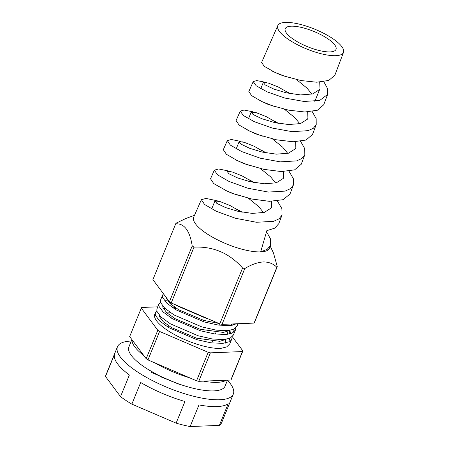 <?xml version="1.0" encoding="UTF-8"?>
<svg xmlns="http://www.w3.org/2000/svg" width="449" height="449" viewBox="0 0 449 449"><rect width="100%" height="100%" fill="white"/><g stroke="black" fill="none" stroke-linecap="round" stroke-linejoin="round"><path stroke-width="0.67" d="M227.503 380.174L225.061 386.157A51.932 15.642 -157.8 0 1 194.546 388.581A51.932 15.642 -157.8 0 1 145.532 367.798A51.932 15.642 -157.8 0 1 128.897 346.914L131.894 339.573M226.223 380.224A51.932 15.642 -157.8 0 1 203.375 381.139M189.568 377.789A51.932 15.642 -157.8 0 1 154.956 362.921M143.809 355.557A51.932 15.642 -157.8 0 1 132.045 339.775M227.452 380.297A62.574 18.847 -157.8 0 1 233.334 394.054A62.574 18.847 -157.8 0 1 196.561 396.978A62.574 18.847 -157.8 0 1 137.506 371.929A62.574 18.847 -157.8 0 1 117.458 346.768A62.574 18.847 -157.8 0 1 131.288 341.055M233.334 394.054L221.711 422.531A62.574 18.847 -157.8 0 1 219.359 425.383L228.187 403.735A62.574 18.847 22.2 0 1 198.969 404.908L190.14 426.55A62.574 18.847 -157.8 0 1 176.115 423.143L184.949 401.501A62.574 18.847 22.2 0 1 140.689 382.492L131.854 404.134A62.574 18.847 -157.8 0 1 125.888 400.407A62.574 18.847 -157.8 0 1 120.534 396.652L105.493 376.47A62.574 18.847 -157.8 0 1 105.841 375.246L117.458 346.768M219.359 425.383L190.14 426.55M176.115 423.143L131.854 404.134M120.534 396.652L129.368 375.01A62.574 18.847 22.2 0 1 114.327 354.828L105.493 376.47M147.581 369.117L161.421 377.07L177.478 383.485M229.624 330.745L231.269 333.455M232.172 336.772L231.824 338.855L228.749 341.869L222.872 343.35L211.165 342.868L196.83 339.669L168.835 327.647L159.552 320.928L155.315 315.159L155.348 312.83L156.841 311.213M155.348 312.83L154.753 314.283A40.32 12.14 22.2 0 0 167.673 330.492A40.32 12.14 22.2 0 0 220.695 348.424L226.65 346.948L229.753 343.917L231.824 338.855M230.034 341.083L229.203 338.524M175.89 304.978L177.647 306.061L205.479 318.032L207.915 318.728M236.572 323.785L230.124 325.576L218.416 325.098L204.082 321.899L176.087 309.877L166.804 303.159L162.566 297.39L162.6 295.055L163.509 293.848M162.6 295.055L160.534 300.123L160.484 302.401L164.699 308.188L174.016 314.945L201.854 326.917L216.205 330.144L227.952 330.655L233.901 329.179L237.01 326.148L237.992 323.729M235.804 327.888L235.45 329.97L232.374 332.984L226.498 334.466L214.79 333.983L200.456 330.784L172.461 318.762L163.178 312.044L158.94 306.274L158.974 303.945L160.467 302.329M158.974 303.945L156.909 309.007L156.858 311.286L161.073 317.073L170.39 323.83L198.228 335.801L212.573 339.029L224.326 339.539L230.275 338.063L233.385 335.033L235.45 329.97M233.66 332.198L232.829 329.639M175.935 307.638L171.254 306.723M242.881 350.922L231.257 379.399A55.154 16.613 -157.8 0 1 230.831 380.045L198.761 381.324A55.154 16.613 -157.8 0 1 196.555 380.791L147.968 359.918A55.154 16.613 -157.8 0 1 147.064 359.329A55.154 16.613 -157.8 0 1 146.183 358.74L157.807 330.262A55.154 16.613 22.2 0 0 158.688 330.851A55.154 16.613 22.2 0 0 159.591 331.441L208.173 352.313A55.154 16.613 22.2 0 0 210.385 352.847L242.454 351.567A55.154 16.613 22.2 0 0 242.881 350.922L232.268 336.683M151.509 372.462L178.231 383.951L181.351 384.832M225.55 342.722L225.263 339.848M163.127 306.611L162.791 306.622M157.801 306.824L141.716 307.47A55.154 16.613 22.2 0 0 141.289 308.109L157.807 330.262M141.289 308.109L129.671 336.587L146.183 358.74M147.968 359.918L159.591 331.441M196.555 380.791L208.173 352.313M198.761 381.324L210.385 352.847M230.831 380.045L242.454 351.567M169.801 312.223L166.012 312.004M159.182 315.136L159.333 316.517L163.183 321.641L171.574 327.618L196.51 338.164L219.802 341.324L226.122 339.309M228.013 334.275L227.037 331.732M171.726 303.187L169.638 303.12M162.807 306.252L162.959 307.632L166.809 312.757L175.2 318.734L200.136 329.28L223.428 332.434L229.748 330.425M231.639 325.385L231.207 324.004M166.416 297.749L166.585 298.748L170.435 303.872L178.825 309.849L203.762 320.395L218.932 323.46M225.398 342.974L225.959 339.427M164.912 308.379L163.414 308.721M229.024 334.09L229.585 330.537M167.045 299.837L164.867 301.178M232.649 325.205L233.199 323.92M287.242 77.043L279.789 74.59L272.234 71.122M296.508 79.596L306.948 88.066L311.932 94.138M294.028 39.708A27.417 8.256 -157.8 0 1 285.244 28.685A27.417 8.256 -157.8 0 1 301.352 27.406A27.417 8.256 -157.8 0 1 327.226 38.378A27.417 8.256 -157.8 0 1 336.009 49.401A27.417 8.256 -157.8 0 1 319.901 50.681A27.417 8.256 -157.8 0 1 294.028 39.708M275.001 106.615L267.705 104.207L260.201 100.761M284.492 109.264L294.864 117.683L299.842 123.756M289.829 93.583L278.318 87.027L268.278 83.043L263.367 82.509L265.174 84.906L273.873 89.087L286.327 92.836L300.549 94.924L312.599 93.97L319.525 89.57L320.002 88.627L319.699 82.133M262.76 136.187L255.616 133.819L248.174 130.418M272.476 138.926L282.775 147.3L287.758 153.373M277.74 123.2L266.235 116.645L256.194 112.66L251.283 112.127L253.084 114.523L261.789 118.704L274.238 122.454L288.46 124.541L300.516 123.587L307.442 119.187L307.919 118.244L307.688 111.947M250.514 165.754L243.532 163.436L236.14 160.063M260.459 168.594L270.691 176.917L275.669 182.99M265.656 152.817L254.145 146.262L244.104 142.277L239.194 141.744L241.001 144.14L249.7 148.322L262.154 152.071L276.376 154.159L288.426 153.204L295.352 148.804L295.829 147.861L295.672 141.749M238.262 195.326L231.443 193.053L224.124 189.719M248.443 198.256L258.602 206.534L263.585 212.607M253.567 182.434L242.062 175.879L232.021 171.894L227.11 171.361L228.911 173.757L237.616 177.939L250.065 181.688L264.287 183.776L276.343 182.822L283.268 178.421L283.746 177.478L283.65 171.552M241.483 212.051L229.972 205.49L219.931 201.511L215.02 200.978L216.828 203.375L225.527 207.556L237.981 211.305L252.203 213.393L264.253 212.439L271.179 208.039L271.656 207.096L271.623 201.343M332.108 38.182A35.482 10.686 -157.8 0 1 343.507 52.37A35.482 10.686 -157.8 0 1 322.747 54.133A35.482 10.686 -157.8 0 1 289.145 39.905A35.482 10.686 -157.8 0 1 277.808 25.559A35.482 10.686 -157.8 0 1 298.748 24.01A35.482 10.686 -157.8 0 1 332.108 38.182M277.808 25.559L261.621 62.433L264.208 66.295L275.271 72.547L284.75 76.223L300.97 80.539L316.697 82.218L328.797 80.438L334.915 75.106L343.507 52.37M323.796 81.712L327.596 88.616L327.607 94.458L319.716 100.424L304.046 101.468L284.739 98.039L267.065 91.849L256.233 85.815L253.214 81.589L256.733 80.584L264.826 82.15M253.214 81.589L248.847 91.523L251.62 95.643L261.784 101.525L272.105 105.65L288.724 110.179L304.916 111.997L317.404 110.241L323.69 104.83L327.607 94.458M312.19 111.532L316.169 118.626L316.214 124.614L313.385 128.223L308.171 130.659L292.142 131.669L272.47 128.105L254.381 121.713L243.336 115.494L240.254 111.105L244.037 110.05L252.72 111.756M240.254 111.105L236.079 120.613L239.076 125.024L249.958 131.26L259.404 135.054L276.472 139.807L293.118 141.772L305.977 140.06L312.459 134.548L316.214 124.614M300.589 141.351L304.742 148.63L304.815 154.77L301.93 158.441L296.615 160.894L280.266 161.864L260.123 158.16L241.691 151.571L230.41 145.15L227.295 140.627L231.364 139.51L240.692 141.39M227.295 140.627L223.31 149.702L226.431 154.321L237.757 160.826L246.619 164.418L264.096 169.408L281.282 171.552L294.566 169.874L301.228 164.267L304.815 154.77M288.976 171.164L293.315 178.635L293.421 184.932L290.486 188.647L285.059 191.128L268.367 192.065L247.854 188.226L229.001 181.43L217.512 174.829L214.336 170.143L218.691 168.97L228.631 171.013M214.336 170.143L210.536 178.792L213.696 183.551L226.622 190.87L233.716 193.738L251.687 199.002L269.383 201.32L283.117 199.698L290.003 193.985L293.421 184.932M277.37 200.984L281.888 208.645L282.028 215.088L279.037 218.854L273.514 221.357L256.486 222.266L235.512 218.281L216.311 211.288L204.581 204.486L201.377 199.665L206.057 198.43L216.715 200.681M282.028 215.088L278.773 223.703L274.693 228.171L266.852 230.646L260.667 251.9A40.966 12.336 -157.8 0 1 206.798 233.682A40.966 12.336 -157.8 0 1 193.71 217.125L201.377 199.665M286.052 91.209L290.419 93.695M254.684 112.278L253.876 112.11M273.856 120.759L278.391 123.323M242.6 141.895L241.77 141.727M261.672 150.314L266.364 152.952M249.47 179.864L254.33 182.58M237.285 209.425L242.303 212.203M194.496 215.34L186.094 218.388L176.12 223.175A55.154 16.613 -157.8 0 0 175.694 223.815C184.343 223.333 189.848 230.713 192.206 245.968A55.154 16.613 -157.8 0 0 193.99 247.146C213.247 246.237 229.439 253.197 242.572 268.019A55.154 16.613 -157.8 0 0 244.784 268.553C251.361 264.59 257.518 262.379 263.26 261.93C268.811 261.93 273.346 263.709 276.853 267.267A55.154 16.613 -157.8 0 0 277.28 266.627L273.441 252.894L270.253 246.254M277.28 266.627L254.504 322.444A55.154 16.613 -157.8 0 1 254.078 323.089L222.008 324.369A55.154 16.613 -157.8 0 1 219.797 323.836L242.572 268.019M222.008 324.369L244.784 268.553M254.078 323.089L276.853 267.267M219.797 323.836L171.209 302.963A55.154 16.613 -157.8 0 1 169.425 301.784L152.913 279.632L175.694 223.815M269.563 248.078A40.966 12.336 -157.8 0 1 260.667 251.9L267.189 249.347L270.635 245.244L269.563 248.078M171.209 302.963L193.99 247.146M169.425 301.784L192.206 245.968M266.532 231.774L270.601 239.081L270.635 245.244M175.8 307.958L175.228 309.355M172.175 316.842L171.602 318.24M168.549 325.727L167.977 327.125M219.533 323.723L218.944 325.171M215.991 332.412L215.318 334.056M212.36 341.296L211.692 342.941M229.108 334.073L229.383 333.399M232.734 325.188L233.009 324.515M225.415 343.12L225.752 342.284M263.193 82.717L260.746 88.706M251.103 112.334L248.477 118.777M239.02 141.951L236.208 148.844M214.847 201.186L211.664 208.976M320.002 88.627L314.805 101.362M265.106 82.229L266.773 82.661M228.838 171.08L230.511 171.512M216.749 200.697L218.427 201.13M261.784 101.525L261.453 101.367M272.375 71.2L271.937 70.953M260.291 100.817L259.853 100.57M248.202 130.435L247.764 130.188"/></g></svg>
